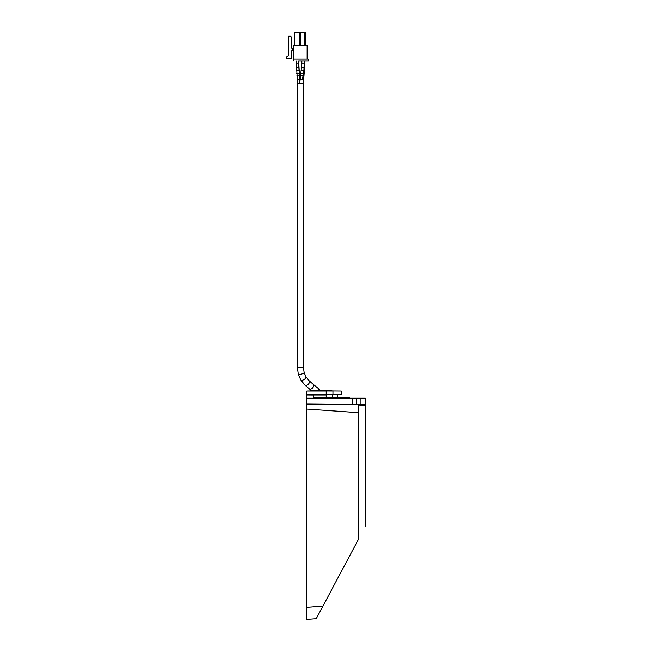 <?xml version="1.0" encoding="UTF-8"?>
<svg xmlns="http://www.w3.org/2000/svg" width="652" height="652" viewBox="0 0 652 652"><rect width="100%" height="100%" fill="white"/><g stroke="black" fill="none" stroke-linecap="round" stroke-linejoin="round"><path stroke-width="0.98" d="M297.483 83.725L300.442 83.758L297.41 83.758L297.32 79.674L299.733 79.479L298.624 60.856M297.32 79.674L296.204 60.856M361.102 404.509L365.364 404.542L365.364 398.176L306.823 398.176L306.823 404.036L358.445 404.484L358.135 539.913C367.736 521.853 367.736 521.853 358.135 539.913L316.22 618.74L306.831 619.4L316.22 618.74M360.157 404.501C367.076 404.558 367.076 404.558 360.157 404.501L360.157 398.176M303.262 83.758L297.614 83.758M332.642 391.013L329.627 390.67M309.863 390.89L329.627 390.556L309.863 390.89M309.863 390.898L329.627 391.053L329.627 390.556M313.449 395.088L306.831 395.03L313.425 395.047L313.449 397.272L349.285 397.565L349.293 398.176L349.317 397.565M349.227 398.176L349.227 397.565M306.831 395.03L306.831 398.176M314.5 397.272L314.5 398.176M326.196 391.053L332.944 391.086L332.944 394.615L326.196 394.615L326.196 391.086L306.831 391.086L306.831 394.615L326.196 394.615L311.607 394.672M326.163 395.047L313.425 395.047M306.831 391.086L309.863 391.013M329.627 391.013L341.216 391.086L341.216 394.615L337.597 394.647L337.198 397.484M332.593 397.272L332.626 394.647L341.216 394.615M333.172 391.013L341.216 391.086M306.831 611.266L306.831 404.036M306.831 619.4L306.831 607.322L322.895 606.197M359.871 405.299L365.364 405.446L359.871 405.299L359.863 404.493L358.445 404.484M303.465 367.549L297.41 367.549L298.266 374.069A3.024 0.848 164.9 0 0 299.309 374.411A3.024 0.848 164.9 0 0 302.528 373.718A3.024 0.848 164.9 0 0 304.109 372.488L303.465 367.549L303.465 83.758L300.442 83.758M299.643 83.79L301.835 63.888L304.68 63.888L304.68 60.864L305.226 60.864L304.256 60.864L305.226 60.856L299.17 60.864M299.17 60.856L308.535 60.856L308.535 59.748A0.603 0.603 0 0 0 307.931 59.136L293.253 59.136L293.253 60.856M307.1 59.136L307.1 45.42L293.253 45.42L293.253 59.136M293.253 50.302L292.544 50.302L293.253 50.31M292.544 50.302A1.011 1.011 0 0 0 291.542 51.312L291.542 58.378L286.635 58.378L286.635 56.863L288.689 55.355L288.689 36.178L290.531 36.178L291.542 37.188L291.542 47.457A1.011 1.011 0 0 0 292.544 48.468L293.253 48.468M292.544 50.31A1.011 1.011 0 0 0 291.542 51.321M291.542 58.378L286.635 58.387M307.304 59.136L307.605 45.42L307.1 45.42M299.675 45.42L299.675 32.6L294.631 32.6L294.631 45.42M300.678 45.42L300.678 32.6L305.731 32.6L305.731 45.42M304.313 45.42L304.313 32.6M308.535 60.856L304.68 60.872M296.913 75.665L299.317 75.371M296.644 73.301L299.056 73.04M296.432 70.872L298.844 70.701M296.252 67.392L298.673 67.319M296.204 63.896L298.624 63.896L298.624 60.864M352.113 398.176L352.113 404.427M356.261 398.176L356.261 404.468M304.109 372.488L305.853 376.669A3.024 1.516 148.8 0 1 304.875 378.926A3.024 1.516 148.8 0 1 301.762 380.271A3.024 1.516 148.8 0 1 300.678 379.806L304.892 385.087L311.64 390.858M305.853 376.669L309.048 380.678A3.024 1.907 133.3 0 1 308.852 383.563A3.024 1.907 133.3 0 1 305.886 385.446A3.024 1.907 133.3 0 1 304.892 385.087M309.048 380.678L313.09 384.232A3.024 1.972 129.2 0 1 313.123 387.215A3.024 1.972 129.2 0 1 310.205 389.228A3.024 1.972 129.2 0 1 309.26 388.918M313.09 384.232L317.809 388.07A3.024 1.98 129.1 0 1 318.013 390.752M325.935 391.053L325.935 390.621M344.476 398.176L344.476 397.533M348.038 397.557L348.038 398.176M326.228 394.647L326.196 397.272M358.135 412.675L306.831 409.089M365.364 405.454L365.299 404.542A6.055 6.055 -119.4 0 1 365.364 405.446L365.364 526.311M361.021 404.509A6.055 5.844 88 0 1 361.069 405.259M303.131 75.282L303.962 75.697L304.68 63.888M303.563 72.983L304.231 73.326M303.897 70.677L304.451 70.889M304.174 67.319L304.631 67.392M302.006 79.381L303.563 79.723L303.962 75.697M299.317 75.33L300.173 75.273M299.04 72.926L299.545 72.951M299.04 70.571L298.624 63.888M292.748 50.302L292.748 48.468M299.936 79.454L302.341 79.788L303.865 70.954L304.256 60.856M300.653 75.306L303.025 75.795M301.102 72.975L303.49 73.415M301.46 70.652L303.865 70.954M301.754 67.303L304.174 67.417M299.806 80.546L299.733 79.479M297.41 367.549L297.41 83.758M317.809 388.07L320.654 390.703M298.266 374.069L300.678 379.806M303.4 83.79L303.563 79.723M300.49 76.105L299.138 70.587M307.605 45.42L307.605 59.136M301.835 63.888L301.835 60.856"/></g></svg>
